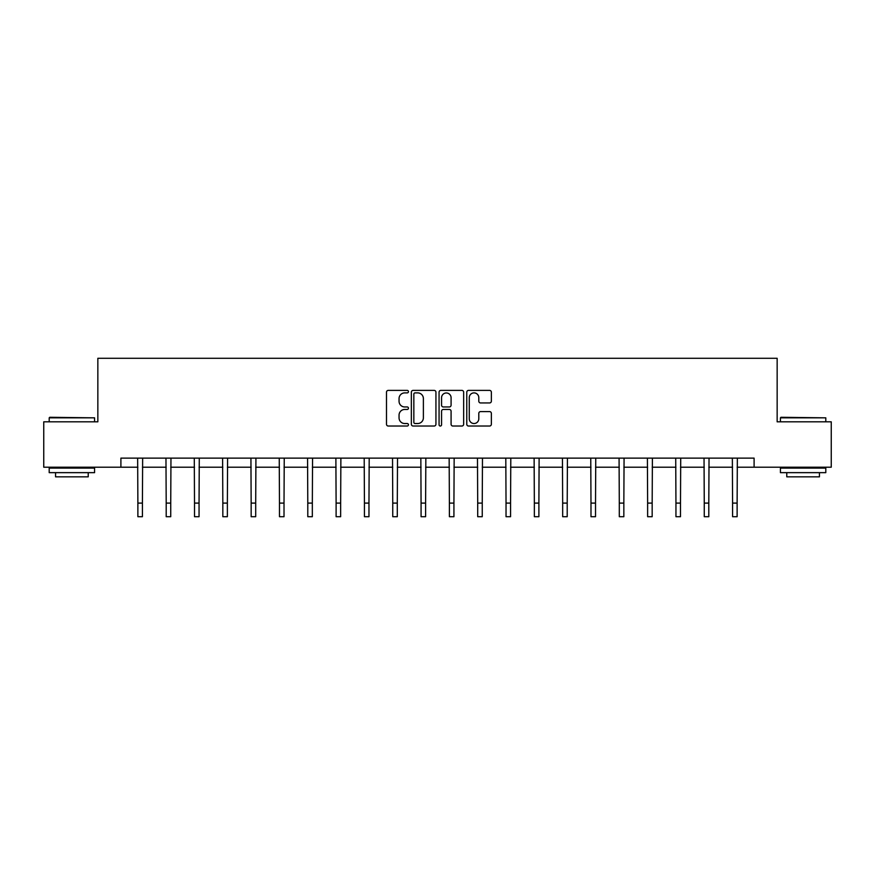 <?xml version="1.0" encoding="UTF-8"?>
<svg xmlns="http://www.w3.org/2000/svg" width="875" height="875" viewBox="0 0 875 875"><rect width="100%" height="100%" fill="white"/><g stroke="black" fill="none" stroke-linecap="round" stroke-linejoin="round"><path stroke-width="1.31" d="M408.45 391.639A1.247 1.247 0 0 0 407.203 390.392L388.27 390.392A1.783 1.783 0 0 0 386.498 392.175L386.498 424.244A1.783 1.783 0 0 0 388.27 426.027L407.203 426.027A1.247 1.247 0 0 0 408.45 424.78A1.247 1.247 0 0 0 407.203 423.533L404.753 423.533A5.698 5.698 0 0 1 399.055 417.834L399.055 415.155A5.698 5.698 0 0 1 404.753 409.456L407.203 409.456A1.247 1.247 0 0 0 408.45 408.209A1.247 1.247 0 0 0 407.203 406.962L404.753 406.962A5.698 5.698 0 0 1 399.055 401.264L399.055 398.584A5.698 5.698 0 0 1 404.753 392.886L407.203 392.886A1.247 1.247 0 0 0 408.45 391.639M489.573 402.948A1.783 1.783 0 0 0 491.356 401.166L491.356 392.175A1.783 1.783 0 0 0 489.573 390.392L468.552 390.392A1.783 1.783 0 0 0 466.769 392.175L466.769 424.244A1.783 1.783 0 0 0 468.552 426.027L489.573 426.027A1.783 1.783 0 0 0 491.356 424.244L491.356 413.372A1.783 1.783 0 0 0 489.573 411.6L480.572 411.6A1.783 1.783 0 0 0 478.8 413.372L478.8 418.764A4.769 4.769 0 0 1 474.031 423.533A4.769 4.769 0 0 1 469.263 418.764L469.263 397.655A4.769 4.769 0 0 1 474.031 392.886A4.769 4.769 0 0 1 478.8 397.655L478.8 401.166A1.783 1.783 0 0 0 480.572 402.948L489.573 402.948M120.903 467.206L43.75 467.206L43.75 421.827L97.847 421.827L97.847 358.291L777.153 358.291L777.153 421.827L831.25 421.827L831.25 467.206L754.097 467.206L754.097 458.128L120.903 458.128L120.903 467.206L137.878 467.206M435.936 392.175A1.783 1.783 0 0 0 434.164 390.392L413.131 390.392A1.783 1.783 0 0 0 411.348 392.175L411.348 424.244A1.783 1.783 0 0 0 413.131 426.027L434.164 426.027A1.783 1.783 0 0 0 435.936 424.244L435.936 392.175M440.836 390.392L461.869 390.392A1.783 1.783 0 0 1 463.652 392.175L463.652 424.244A1.783 1.783 0 0 1 461.869 426.027L452.867 426.027A1.783 1.783 0 0 1 451.084 424.244L451.084 411.239A1.783 1.783 0 0 0 449.302 409.456L443.341 409.456A1.783 1.783 0 0 0 441.558 411.239L441.558 424.78A1.247 1.247 0 0 1 440.311 426.027A1.247 1.247 0 0 1 439.064 424.78L439.064 392.175A1.783 1.783 0 0 1 440.836 390.392M142.417 467.206L166.195 467.206M170.734 467.206L194.513 467.206M199.052 467.206L222.83 467.206M227.369 467.206L251.158 467.206M255.697 467.206L279.475 467.206M284.014 467.206L307.792 467.206M312.331 467.206L336.109 467.206M340.648 467.206L364.438 467.206M368.966 467.206L392.755 467.206M397.294 467.206L421.072 467.206M425.611 467.206L449.389 467.206M453.928 467.206L477.706 467.206M482.245 467.206L506.034 467.206M510.562 467.206L534.352 467.206M538.891 467.206L562.669 467.206M567.208 467.206L590.986 467.206M595.525 467.206L619.303 467.206M623.842 467.206L647.631 467.206M652.17 467.206L675.948 467.206M680.487 467.206L704.266 467.206M708.805 467.206L732.583 467.206M737.122 467.206L754.097 467.206M415.089 392.886A1.247 1.247 0 0 0 413.842 394.133L413.842 422.286A1.247 1.247 0 0 0 415.089 423.533L417.681 423.533A5.698 5.698 0 0 0 423.38 417.834L423.38 398.584A5.698 5.698 0 0 0 417.681 392.886L415.089 392.886M451.084 397.742A4.769 4.769 0 0 0 446.316 392.973A4.769 4.769 0 0 0 441.558 397.742L441.558 405.18A1.783 1.783 0 0 0 443.341 406.962L449.302 406.962A1.783 1.783 0 0 0 451.084 405.18L451.084 397.742M137.648 458.128L137.878 503.103L142.417 503.103L142.647 458.128M137.878 503.103L137.878 516.709L142.417 516.709L142.417 503.103M49.744 417.287L94.577 417.834L49.197 417.834L49.744 417.287M71.892 472.653L49.197 472.653L49.197 468.114L94.577 468.114L94.577 472.653L71.892 472.653M88.222 472.653L88.222 476.831L55.552 476.831L55.552 472.653M780.959 417.287L825.803 417.834L780.423 417.834L780.959 417.287M803.108 472.653L780.423 472.653L780.423 468.114L825.803 468.114L825.803 472.653L803.108 472.653M819.448 472.653L819.448 476.831L786.778 476.831L786.778 472.653M165.966 458.128L166.195 503.103L170.734 503.103L170.964 458.128M166.195 503.103L166.195 516.709L170.734 516.709L170.734 503.103M194.283 458.128L194.513 503.103L199.052 503.103L199.281 458.128M194.513 503.103L194.513 516.709L199.052 516.709L199.052 503.103M222.6 458.128L222.83 503.103L227.369 503.103L227.598 458.128M222.83 503.103L222.83 516.709L227.369 516.709L227.369 503.103M250.928 458.128L251.158 503.103L255.697 503.103L255.927 458.128M251.158 503.103L251.158 516.709L255.697 516.709L255.697 503.103M279.245 458.128L279.475 503.103L284.014 503.103L284.244 458.128M279.475 503.103L279.475 516.709L284.014 516.709L284.014 503.103M307.562 458.128L307.792 503.103L312.331 503.103L312.561 458.128M307.792 503.103L307.792 516.709L312.331 516.709L312.331 503.103M335.88 458.128L336.109 503.103L340.648 503.103L340.878 458.128M336.109 503.103L336.109 516.709L340.648 516.709L340.648 503.103M364.197 458.128L364.438 503.103L368.966 503.103L369.195 458.128M364.438 503.103L364.438 516.709L368.966 516.709L368.966 503.103M392.525 458.128L392.755 503.103L397.294 503.103L397.523 458.128M392.755 503.103L392.755 516.709L397.294 516.709L397.294 503.103M420.842 458.128L421.072 503.103L425.611 503.103L425.841 458.128M421.072 503.103L421.072 516.709L425.611 516.709L425.611 503.103M449.159 458.128L449.389 503.103L453.928 503.103L454.158 458.128M449.389 503.103L449.389 516.709L453.928 516.709L453.928 503.103M477.477 458.128L477.706 503.103L482.245 503.103L482.475 458.128M477.706 503.103L477.706 516.709L482.245 516.709L482.245 503.103M505.805 458.128L506.034 503.103L510.562 503.103L510.803 458.128M506.034 503.103L506.034 516.709L510.562 516.709L510.562 503.103M534.122 458.128L534.352 503.103L538.891 503.103L539.12 458.128M534.352 503.103L534.352 516.709L538.891 516.709L538.891 503.103M562.439 458.128L562.669 503.103L567.208 503.103L567.438 458.128M562.669 503.103L562.669 516.709L567.208 516.709L567.208 503.103M590.756 458.128L590.986 503.103L595.525 503.103L595.755 458.128M590.986 503.103L590.986 516.709L595.525 516.709L595.525 503.103M619.073 458.128L619.303 503.103L623.842 503.103L624.072 458.128M619.303 503.103L619.303 516.709L623.842 516.709L623.842 503.103M647.402 458.128L647.631 503.103L652.17 503.103L652.4 458.128M647.631 503.103L647.631 516.709L652.17 516.709L652.17 503.103M675.719 458.128L675.948 503.103L680.487 503.103L680.717 458.128M675.948 503.103L675.948 516.709L680.487 516.709L680.487 503.103M704.036 458.128L704.266 503.103L708.805 503.103L709.034 458.128M704.266 503.103L704.266 516.709L708.805 516.709L708.805 503.103M732.353 458.128L732.583 503.103L737.122 503.103L737.352 458.128M732.583 503.103L732.583 516.709L737.122 516.709L737.122 503.103M49.197 421.827L49.197 417.834M59.544 468.114L59.544 467.206M84.23 468.114L84.23 467.206M94.577 421.827L94.577 417.834M780.423 421.827L780.423 417.834M790.77 468.114L790.77 467.206M815.456 468.114L815.456 467.206M825.803 421.827L825.803 417.834"/></g></svg>
